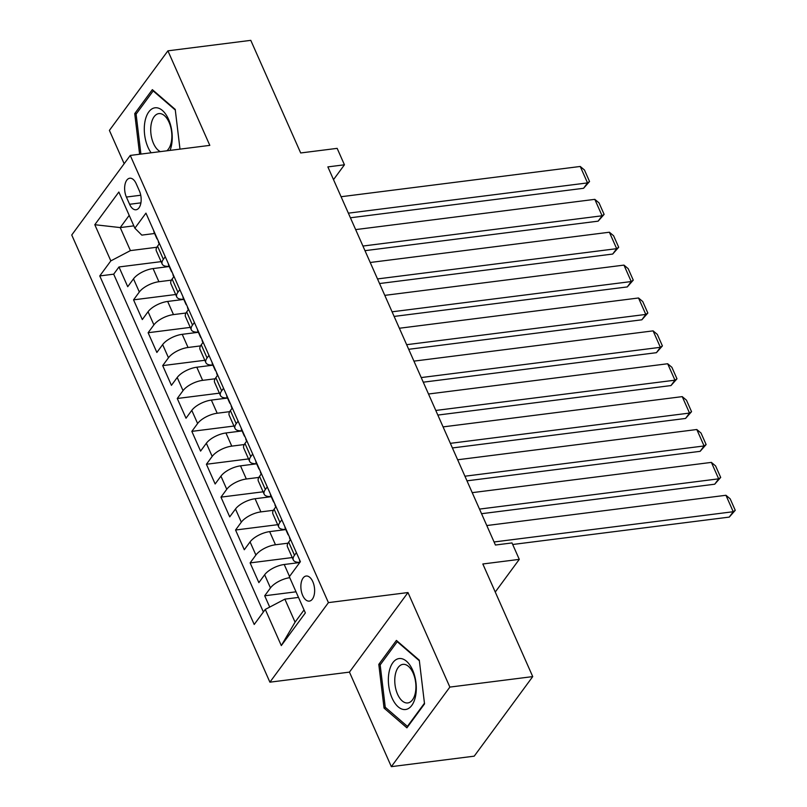 <?xml version="1.0" encoding="UTF-8"?>
<svg xmlns="http://www.w3.org/2000/svg" width="807" height="807" viewBox="0 0 807 807"><rect width="100%" height="100%" fill="white"/><g stroke="black" fill="none" stroke-linecap="round" stroke-linejoin="round"><path stroke-width="1.21" d="M312.813 581.686A12.64 6.749 -97.2 0 0 306.166 576.027A12.64 6.749 -97.2 0 0 302.686 595.455A12.64 6.749 -97.2 0 0 309.333 601.114A12.64 6.749 -97.2 0 0 312.813 581.686M391.345 766.65L474.213 756.169L532.731 676.599L449.862 687.09L407.979 592.55L328.419 602.617L269.901 682.177L349.451 672.12L391.345 766.65L449.862 687.09M328.419 602.617L130.26 155.428L71.742 234.998L269.901 682.177M130.26 155.428L209.81 145.371L167.917 50.831L109.399 130.401L124.167 163.72M167.917 50.831L250.785 40.35L300.688 152.967L337.155 148.357L344.438 164.799L327.864 166.898L495.427 545.028L512.001 542.929L519.284 559.372L482.828 563.982L532.731 676.599M169.228 266.522L153.088 268.57A15.807 6.547 156.1 0 0 133.498 278.849L127.728 286.697L118.982 266.966L161.107 261.639M171.407 280.14L158.908 281.724A15.807 6.547 156.1 0 0 139.329 292.003L133.548 299.851L175.684 294.515M133.548 299.851L142.294 319.572L148.064 311.724A15.807 6.547 156.1 0 1 167.654 301.445L183.804 299.407M198.371 332.282L182.221 334.33A15.807 6.547 156.1 0 0 162.641 344.609L156.871 352.457L148.125 332.726L190.25 327.4M212.947 365.168L196.797 367.215A15.807 6.547 156.1 0 0 177.207 377.494L171.437 385.343L162.691 365.611L204.827 360.285M227.513 398.053L211.363 400.09A15.807 6.547 156.1 0 0 191.784 410.37L186.014 418.218L177.268 398.497L219.393 393.16M242.09 430.928L225.94 432.976A15.807 6.547 156.1 0 0 206.35 443.255L200.58 451.103L191.834 431.372L233.969 426.046M256.656 463.813L240.506 465.851A15.807 6.547 156.1 0 0 220.926 476.13L215.146 483.978L206.41 464.257L248.536 458.921M271.233 496.688L255.083 498.736A15.807 6.547 156.1 0 0 235.493 509.015L229.723 516.863L220.977 497.132L263.112 491.806M285.799 529.574L269.649 531.621A15.807 6.547 156.1 0 0 250.069 541.901L244.289 549.749L235.553 530.017L277.679 524.691M299.77 562.529L284.225 564.497A15.807 6.547 156.1 0 0 264.635 574.776L258.865 582.624L250.12 562.903L292.245 557.566M126.396 197.049L129.594 204.282A12.246 6.537 -97.2 0 0 136.04 209.759A12.246 6.537 -97.2 0 0 139.409 190.946L136.201 183.714A12.246 6.537 -97.2 0 0 129.756 178.226A12.246 6.537 -97.2 0 0 126.396 197.049L140.741 195.233M133.841 225.859L120.223 227.584L130.421 250.604L110.831 260.883L99.765 275.933L254.215 624.477L265.281 609.416L281.31 645.59L305.359 612.906L289.33 576.733L300.396 561.682L145.946 213.139L134.87 228.189L141.81 235.119L154.601 233.495M110.831 260.883L94.802 224.709L118.851 192.026L134.87 228.189M287.968 543.192L275.48 544.765L269.649 531.621M273.402 510.306L260.903 511.89L255.083 498.736M258.825 477.431L246.337 479.005L240.506 465.851M244.259 444.546L231.77 446.13L225.94 432.976M229.682 411.661L217.194 413.245L211.363 400.09M215.116 378.786L202.628 380.359L196.797 367.215M200.55 345.9L188.051 347.484L182.221 334.33M185.973 313.025L173.485 314.599L167.654 301.445M118.982 266.966L113.686 274.168L263.385 611.999M289.753 577.691A15.807 6.547 -23.9 0 0 270.466 587.93L264.696 595.778L269.709 607.096M250.12 562.903L255.89 555.045A15.807 6.547 -23.9 0 1 275.48 544.765M235.553 530.017L241.323 522.169A15.807 6.547 -23.9 0 1 260.903 511.89M220.977 497.132L226.757 489.284A15.807 6.547 -23.9 0 1 246.337 479.005M206.41 464.257L212.18 456.409A15.807 6.547 -23.9 0 1 231.77 446.13M191.834 431.372L197.614 423.524A15.807 6.547 -23.9 0 1 217.194 413.245M177.268 398.497L183.038 390.638A15.807 6.547 -23.9 0 1 202.628 380.359M162.691 365.611L168.471 357.763A15.807 6.547 -23.9 0 1 188.051 347.484M148.125 332.726L153.895 324.878A15.807 6.547 -23.9 0 1 173.485 314.599M165.264 256.737L163.367 259.309A15.807 6.547 156.1 0 0 162.177 264.04A15.807 6.547 156.1 0 0 169.157 266.35M159.433 243.583L157.536 246.165A15.807 6.547 156.1 0 0 156.346 250.886L162.177 264.04M174.009 276.468L172.113 279.04A15.807 6.547 156.1 0 0 170.923 283.771L176.743 296.926A15.807 6.547 -23.9 0 1 177.933 292.195L179.83 289.612M188.576 309.343L186.679 311.926A15.807 6.547 156.1 0 0 185.489 316.647L191.32 329.801A15.807 6.547 -23.9 0 1 192.51 325.08L194.406 322.497M203.152 342.229L201.256 344.801A15.807 6.547 156.1 0 0 200.065 349.532L205.886 362.686A15.807 6.547 -23.9 0 1 207.076 357.955L208.973 355.383M217.719 375.104L215.822 377.686A15.807 6.547 156.1 0 0 214.632 382.407L220.462 395.561A15.807 6.547 -23.9 0 1 221.653 390.84L223.549 388.258M232.295 407.989L230.388 410.571A15.807 6.547 156.1 0 0 229.198 415.292L235.029 428.446A15.807 6.547 -23.9 0 1 236.219 423.715L238.115 421.143M246.861 440.874L244.965 443.447A15.807 6.547 156.1 0 0 243.775 448.178L249.605 461.332A15.807 6.547 -23.9 0 1 250.795 456.601L252.692 454.018M261.428 473.749L259.531 476.332A15.807 6.547 156.1 0 0 258.341 481.053L264.171 494.207A15.807 6.547 -23.9 0 1 265.362 489.486L267.258 486.903M276.004 506.635L274.108 509.207A15.807 6.547 156.1 0 0 272.917 513.938L278.748 527.092A15.807 6.547 -23.9 0 1 279.938 522.361L281.835 519.789M290.57 539.51L288.674 542.092A15.807 6.547 156.1 0 0 287.484 546.823L293.314 559.967A15.807 6.547 -23.9 0 1 294.505 555.246L296.401 552.664M156.83 247.255L130.421 250.604M495.256 592.035L519.284 559.372M333.513 179.648L344.438 164.799M129.191 215.378L120.223 227.584L94.802 224.709M298.489 597.422L284.871 599.137L295.069 622.157L304.047 609.951M113.686 274.168L99.765 275.933M264.696 595.778L296.008 591.813M183.724 299.236A15.807 6.547 -23.9 0 1 176.743 296.926M198.3 332.111A15.807 6.547 -23.9 0 1 191.32 329.801M212.866 364.996A15.807 6.547 -23.9 0 1 205.886 362.686M227.443 397.881A15.807 6.547 -23.9 0 1 220.462 395.561M242.009 430.756A15.807 6.547 -23.9 0 1 235.029 428.446M256.586 463.642A15.807 6.547 -23.9 0 1 249.605 461.332M271.152 496.517A15.807 6.547 -23.9 0 1 264.171 494.207M285.728 529.402A15.807 6.547 -23.9 0 1 278.748 527.092M265.281 609.416L284.871 599.137M299.942 562.308A15.807 6.547 -23.9 0 1 293.314 559.967M281.31 645.59L295.069 622.157M179.991 149.144L175.22 109.399L152.352 89.648L134.729 113.616L139.611 154.248M407.979 592.55L349.451 672.12M424.532 703.875L419.287 660.166L396.419 640.415L378.796 664.373L384.041 708.082L406.91 727.833L424.532 703.875M136.676 113.363L134.729 113.616M385.938 707.84L384.041 708.082M380.733 664.131L378.796 664.373M153.885 231.064A10.471 4.338 156.1 0 0 154.016 232.194L156.79 238.448A10.471 4.338 156.1 0 0 157.536 239.306M341.079 196.726L580.233 166.464L587.526 182.907L583.572 188.283L589.554 181.504L587.526 182.907L348.372 213.159M350.409 217.779L583.572 188.283M156.659 237.308A10.471 4.338 156.1 0 0 156.79 238.448M159.201 243.896L158.535 242.393A10.471 4.338 -23.9 0 1 158.404 241.253M580.233 166.464L584.45 169.995L589.554 181.504M170.035 150.405A25.683 13.709 -97.2 0 0 168.542 119.305A25.683 13.709 -97.2 0 0 148.791 111.901A25.683 13.709 -97.2 0 0 147.984 147.257A25.683 13.709 -97.2 0 0 151.131 152.795M166.827 150.808A19.449 10.38 -97.2 0 0 169.066 122.311A19.449 10.38 -97.2 0 0 158.848 113.605A19.449 10.38 -97.2 0 0 153.501 143.475A19.449 10.38 -97.2 0 0 160.371 151.625M140.902 154.087L136.101 114.14L153.179 90.929L175.301 110.024M153.744 90.858L153.179 90.929M399.263 658.542A25.683 13.709 -97.2 0 0 388.692 685.456A25.683 13.709 -97.2 0 0 405.386 709.535A25.683 13.709 -97.2 0 0 415.968 682.621A25.683 13.709 -97.2 0 0 399.263 658.542M403.026 664.353A19.449 10.38 -97.2 0 0 402.905 664.363A19.449 10.38 -97.2 0 0 395.037 684.84A19.449 10.38 -97.2 0 0 407.666 702.958A19.449 10.38 -97.2 0 0 407.787 702.947A19.449 10.38 -97.2 0 0 415.655 682.47A19.449 10.38 -97.2 0 0 403.026 664.353M424.462 703.22L407.414 726.391L385.252 707.255L380.168 664.907L397.246 641.686L419.368 660.792M408.029 726.31L407.414 726.391M397.811 641.615L397.246 641.686M168.461 263.939A10.471 4.338 156.1 0 0 168.592 265.079L171.356 271.323A10.471 4.338 156.1 0 0 172.113 272.191M355.655 229.602L594.809 199.349L602.093 215.782L598.138 221.158L604.12 214.39L602.093 215.782L362.938 246.044M364.986 250.664L598.138 221.158M171.225 270.194A10.471 4.338 156.1 0 0 171.356 271.323M173.777 276.781L173.112 275.268A10.471 4.338 -23.9 0 1 172.97 274.138M594.809 199.349L599.026 202.88L604.12 214.39M183.028 296.825A10.471 4.338 156.1 0 0 183.159 297.954L185.933 304.209A10.471 4.338 156.1 0 0 186.679 305.066M370.221 262.487L609.376 232.224L616.669 248.667L612.715 254.044L618.697 247.265L616.669 248.667L377.505 278.929M379.552 283.539L612.715 254.044M185.802 303.069A10.471 4.338 156.1 0 0 185.933 304.209M188.344 309.656L187.678 308.153A10.471 4.338 -23.9 0 1 187.547 307.013M609.376 232.224L613.592 235.755L618.697 247.265M197.604 329.71A10.471 4.338 156.1 0 0 197.735 330.84L200.499 337.084A10.471 4.338 156.1 0 0 201.256 337.951M384.798 295.362L623.952 265.11L631.235 281.552L627.281 286.929L633.263 280.15L631.235 281.552L392.081 311.805M394.129 316.425L627.281 286.929M200.368 335.954A10.471 4.338 156.1 0 0 200.499 337.084M202.92 342.541L202.254 341.038A10.471 4.338 -23.9 0 1 202.113 339.898M623.952 265.11L628.169 268.64L633.263 280.15M212.17 362.585A10.471 4.338 156.1 0 0 212.302 363.725L215.076 369.969A10.471 4.338 156.1 0 0 215.822 370.827M399.364 328.247L638.519 297.985L645.802 314.427L641.858 319.804L647.839 313.035L645.802 314.427L406.647 344.69M408.695 349.3L641.858 319.804M214.934 368.829A10.471 4.338 156.1 0 0 215.076 369.969M217.487 375.416L216.821 373.913A10.471 4.338 -23.9 0 1 216.69 372.784M638.519 297.985L642.735 301.525L647.839 313.035M226.737 395.47A10.471 4.338 156.1 0 0 226.878 396.6L229.642 402.854A10.471 4.338 156.1 0 0 230.399 403.712M413.941 361.132L653.095 330.87L660.378 347.313L656.424 352.689L662.406 345.91L660.378 347.313L421.224 377.565M423.272 382.185L656.424 352.689M229.511 401.715A10.471 4.338 156.1 0 0 229.642 402.854M232.063 408.302L231.397 406.799A10.471 4.338 -23.9 0 1 231.256 405.659M653.095 330.87L657.312 334.401L662.406 345.91M241.313 428.346A10.471 4.338 156.1 0 0 241.444 429.485L244.218 435.73A10.471 4.338 156.1 0 0 244.965 436.597M428.507 394.008L667.661 363.755L674.945 380.188L670.99 385.564L676.982 378.796L674.945 380.188L435.79 410.45M437.838 415.07L670.99 385.564M244.077 434.6A10.471 4.338 156.1 0 0 244.218 435.73M246.629 441.187L245.964 439.674A10.471 4.338 -23.9 0 1 245.832 438.544M667.661 363.755L671.878 367.286L676.982 378.796M255.88 461.231A10.471 4.338 156.1 0 0 256.021 462.361L258.785 468.615A10.471 4.338 156.1 0 0 259.541 469.472M443.083 426.893L682.238 396.63L689.521 413.073L685.567 418.45L691.549 411.671L689.521 413.073L450.367 443.336M452.414 447.946L685.567 418.45M258.654 467.475A10.471 4.338 156.1 0 0 258.785 468.615M261.206 474.062L260.53 472.559A10.471 4.338 -23.9 0 1 260.399 471.419M682.238 396.63L686.454 400.171L691.549 411.671M270.456 494.116A10.471 4.338 156.1 0 0 270.587 495.246L273.361 501.49A10.471 4.338 156.1 0 0 274.108 502.358M457.65 459.768L696.804 429.516L704.087 445.958L700.133 451.335L706.125 444.556L704.087 445.958L464.933 476.211M466.981 480.831L700.133 451.335M273.22 500.36A10.471 4.338 156.1 0 0 273.361 501.49M275.772 506.947L275.106 505.444A10.471 4.338 -23.9 0 1 274.975 504.304M696.804 429.516L701.021 433.046L706.125 444.556M285.022 526.991A10.471 4.338 156.1 0 0 285.164 528.131L287.928 534.375A10.471 4.338 156.1 0 0 288.674 535.233M472.216 492.653L711.381 462.391L718.664 478.833L714.709 484.21L720.691 477.441L718.664 478.833L479.509 509.096M481.557 513.706L714.709 484.21M287.796 533.245A10.471 4.338 156.1 0 0 287.928 534.375M290.349 539.822L289.673 538.319A10.471 4.338 -23.9 0 1 289.542 537.19M711.381 462.391L715.587 465.932L720.691 477.441M299.599 559.876A10.471 4.338 156.1 0 0 299.73 561.006L300.164 561.995M486.792 525.539L725.947 495.276L733.23 511.719L729.276 517.095L735.258 510.317L733.23 511.719L494.076 541.971M512.697 544.493L729.276 517.095M725.947 495.276L730.164 498.807L735.258 510.317M289.521 576.47L284.225 564.497M158.908 281.724L153.088 268.57M139.329 292.003L133.498 278.849M270.466 587.93L264.635 574.776M255.89 555.045L250.069 541.901M241.323 522.169L235.493 509.015M226.757 489.284L220.926 476.13M212.18 456.409L206.35 443.255M197.614 423.524L191.784 410.37M183.038 390.638L177.207 377.494M168.471 357.763L162.641 344.609M153.895 324.878L148.064 311.724M163.367 259.309L157.536 246.165M177.933 292.195L172.113 279.04M192.51 325.08L186.679 311.926M207.076 357.955L201.256 344.801M221.653 390.84L215.822 377.686M236.219 423.715L230.388 410.571M250.795 456.601L244.965 443.447M265.362 489.486L259.531 476.332M279.938 522.361L274.108 509.207M294.505 555.246L288.674 542.092M140.912 202.85L129.594 204.282"/></g></svg>
